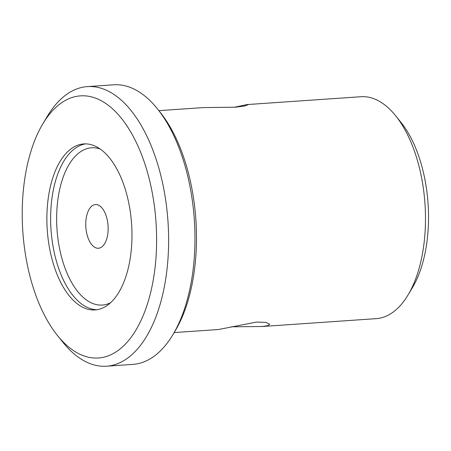 <?xml version="1.0" encoding="UTF-8"?>
<svg xmlns="http://www.w3.org/2000/svg" width="451" height="451" viewBox="0 0 451 451"><rect width="100%" height="100%" fill="white"/><g stroke="black" fill="none" stroke-linecap="round" stroke-linejoin="round"><path stroke-width="0.68" d="M231.256 326.806L262.33 326.496L267.855 325.65L269.675 324.241L266.045 322.397L256.495 322.07L218.504 329.512L174.176 332.573M158.876 110.653L203.209 107.597L235.433 107.208L244.82 105.974L248.151 104.722L247.03 104.576L234.283 107.282M262.33 326.496L376.235 318.643A111.222 56.522 -93.9 0 0 408.037 294.971A111.222 56.522 -93.9 0 0 424.453 197.499A111.222 56.522 -93.9 0 0 395.685 115.806A111.222 56.522 -93.9 0 0 360.941 96.723L247.03 104.576M408.037 294.971L412.456 287.58A102.467 52.074 -93.9 0 0 427.576 197.78A102.467 52.074 -93.9 0 0 401.074 122.52L395.685 115.806M172.981 334.563L175.191 330.865A135.745 68.986 -93.9 0 0 160.122 112.198L157.422 108.843A140.12 71.207 86.1 0 1 193.665 211.761A140.12 71.207 86.1 0 1 172.981 334.563A140.12 71.207 86.1 0 1 136.941 363.878A140.12 71.207 86.1 0 1 132.921 364.385L106.583 366.201A140.12 71.207 86.1 0 1 62.807 342.157L57.418 335.443A131.365 66.759 86.1 0 1 42.834 123.828A131.365 66.759 86.1 0 1 76.619 96.345A131.365 66.759 86.1 0 1 155.403 214.896A131.365 66.759 86.1 0 1 102.23 357.508A131.365 66.759 86.1 0 1 57.418 335.443M42.834 123.828L47.248 116.437A140.12 71.207 86.1 0 1 83.294 87.122A140.12 71.207 86.1 0 1 87.314 86.615L113.646 84.799A140.12 71.207 86.1 0 1 157.422 108.843M87.314 86.615A140.12 71.207 86.1 0 1 167.327 213.577A140.12 71.207 86.1 0 1 110.608 365.693A140.12 71.207 86.1 0 1 106.583 366.201M85.589 143.88A83.198 42.281 -93.9 0 0 51.397 234.283A83.198 42.281 -93.9 0 0 97.021 309.713M131.213 219.31A83.198 42.281 -93.9 0 0 83.7 143.925A83.198 42.281 -93.9 0 0 47.637 234.543A83.198 42.281 -93.9 0 0 95.144 309.927A83.198 42.281 -93.9 0 0 131.213 219.31M100.004 148.937A78.818 40.054 -93.9 0 0 57.362 233.624A78.818 40.054 -93.9 0 0 110.602 302.728M107.947 224.401A21.896 11.128 -93.9 0 0 95.443 204.568A21.896 11.128 -93.9 0 0 85.955 228.415A21.896 11.128 -93.9 0 0 98.453 248.247A21.896 11.128 -93.9 0 0 107.947 224.401"/></g></svg>
